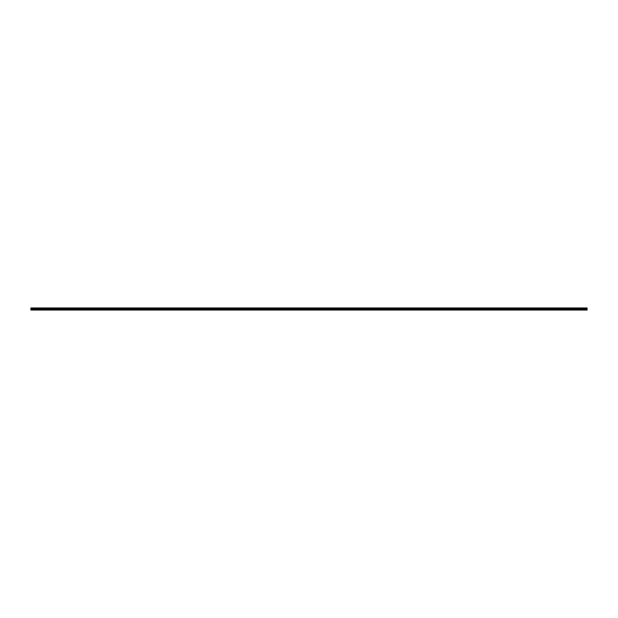 <?xml version="1.0" encoding="UTF-8"?>
<svg xmlns="http://www.w3.org/2000/svg" width="618" height="618" viewBox="0 0 618 618"><rect width="100%" height="100%" fill="white"/><g stroke="black" fill="none" stroke-linecap="round" stroke-linejoin="round"><path stroke-width="0.93" d="M308.977 309.633L30.9 310.051L587.1 310.051L587.1 309.633L30.9 309.34L587.1 309.633M587.1 309.008L30.9 309.008L30.9 307.949L587.1 307.949L587.1 309.34M308.977 309.935L587.1 309.935M30.9 308.714L587.1 308.714M587.1 308.119L30.9 308.119M30.9 308.544L587.1 308.544M587.1 308.289L30.9 308.289M30.9 308.506L587.1 308.506M587.1 308.328L30.9 308.328"/></g></svg>

